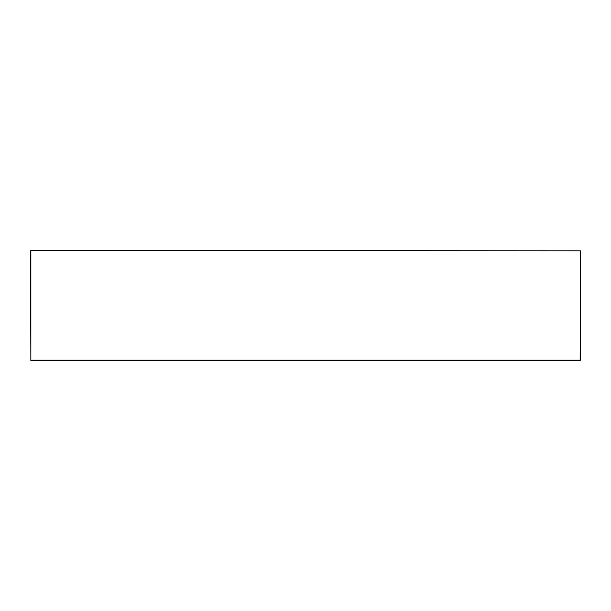 <?xml version="1.0" encoding="UTF-8"?>
<svg xmlns="http://www.w3.org/2000/svg" width="611" height="611" viewBox="0 0 611 611"><rect width="100%" height="100%" fill="white"/><g stroke="black" fill="none" stroke-linecap="round" stroke-linejoin="round"><path stroke-width="0.92" d="M30.55 250.815L30.855 360.185L580.45 360.185L580.45 250.815L30.855 250.51L30.855 360.49L580.144 360.49L580.45 250.815"/></g></svg>
